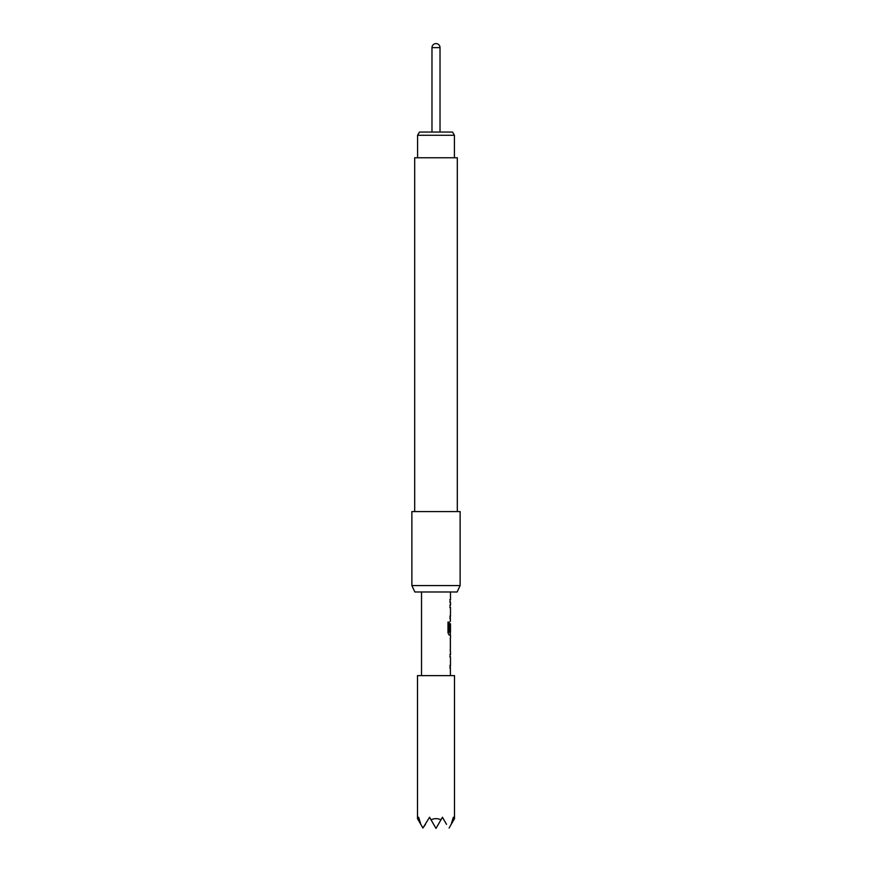 <?xml version="1.0" encoding="UTF-8"?>
<svg xmlns="http://www.w3.org/2000/svg" width="872" height="872" viewBox="0 0 872 872"><rect width="100%" height="100%" fill="white"/><g stroke="black" fill="none" stroke-linecap="round" stroke-linejoin="round"><path stroke-width="1.31" d="M449.887 668.007L450.312 665.467L450.475 675.626M450.312 654.414L449.887 656.943L450.366 654.414M450.312 651.515L450.312 649.008M450.399 649.008L450.399 640.473M450.312 640.473L450.312 637.977M449.058 632.091L449.058 622.074L447.979 622.074L447.979 632.712L449.135 635.078L450.312 635.078L450.312 632.265M450.312 623.742L449.887 631.11L450.475 623.742L450.475 632.265L449.276 632.265M449.887 618.608L450.312 616.079L450.366 621.485M449.887 607.555L450.312 605.015L449.887 607.555L450.475 607.555L450.475 616.079L449.887 616.079M449.887 602.149L450.312 599.609L449.887 602.149L450.475 602.149L450.475 605.015L449.887 605.015M431.051 819.822L436 828.4L440.949 819.822C437.646 818.263 434.354 818.263 431.051 819.822L429.569 817.26L422.92 828.029L420.795 824.334L418.658 817.26L418.178 819.822L417.503 818.655L417.503 675.626L454.497 675.626L454.497 818.655L453.822 819.822L453.342 817.26L451.206 824.334L453.822 819.822M417.59 135.269L419.443 132.054L452.557 132.054L454.41 135.269L417.59 135.269L417.59 157.778M440.022 132.054L440.022 47.622L431.978 47.622L431.978 132.054M414.691 511.581L414.691 157.778L457.31 157.778L457.31 511.581M411.878 585.559L460.122 585.559L460.122 511.581L411.878 511.581L411.878 585.559L414.876 591.99L457.124 591.99L460.122 585.559M421.525 675.626L421.525 591.99M449.887 599.609L450.475 599.609L450.475 591.99M450.475 637.944L450.475 635.078L449.135 635.078M450.475 651.537L450.475 654.414L449.887 654.414M449.887 665.467L450.475 665.467L450.475 656.943L449.887 656.943M450.366 637.944L450.366 651.537M447.979 622.074L449.211 622.074L449.211 632.091M449.887 631.11L450.399 623.742M446.519 824.334L442.431 817.26L440.949 819.822M451.206 824.334L449.08 828.029M422.92 828.029L425.482 824.334M418.178 819.822L420.795 824.334M454.41 135.269L454.41 157.778M440.022 47.622A4.022 4.022 0 0 0 436 43.6A4.022 4.022 0 0 0 431.978 47.622"/></g></svg>
